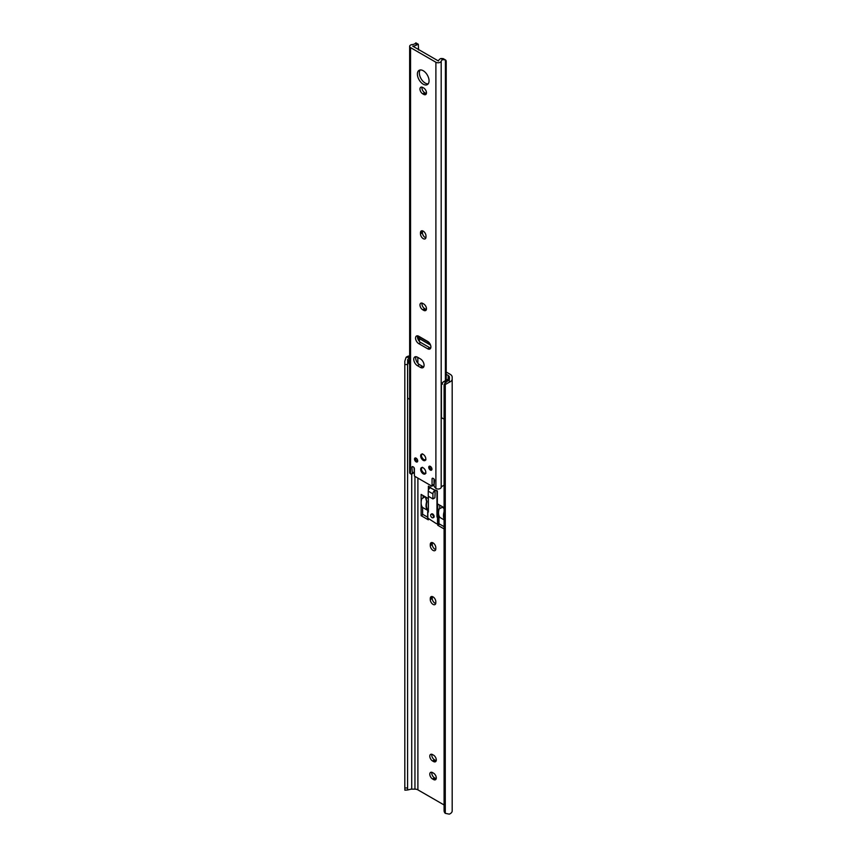 <?xml version="1.0" encoding="UTF-8"?>
<svg xmlns="http://www.w3.org/2000/svg" width="857" height="857" viewBox="0 0 857 857"><rect width="100%" height="100%" fill="white"/><g stroke="black" fill="none" stroke-linecap="round" stroke-linejoin="round"><path stroke-width="1.29" d="M433.042 550.398A3.91 2.25 -120 0 0 434.992 550.601A3.91 2.25 -120 0 0 435.806 548.812L435.806 547.677A3.91 2.25 -120 0 0 434.092 543.745A3.91 2.25 -120 0 0 431.092 542.695A3.91 2.25 -120 0 0 430.278 544.484L430.278 545.62A3.91 2.25 -120 0 0 433.042 550.398M432.335 542.588A3.91 2.25 -120 0 0 432.239 543.349L432.239 544.484A3.91 2.25 -120 0 0 435.002 549.273A3.91 2.25 -120 0 0 435.71 549.573M433.042 604.389A3.91 2.25 -120 0 0 434.992 604.581A3.91 2.25 -120 0 0 435.806 602.803L435.806 601.668A3.91 2.25 -120 0 0 434.092 597.736A3.91 2.25 -120 0 0 431.092 596.686A3.91 2.25 -120 0 0 430.278 598.475L430.278 599.611A3.91 2.25 -120 0 0 433.042 604.389M432.335 596.579A3.91 2.25 -120 0 0 432.239 597.34L432.239 598.475A3.91 2.25 -120 0 0 435.002 603.253A3.91 2.25 -120 0 0 435.71 603.564M437.766 524.227L437.766 525.287L444.087 528.93M444.087 507.676L437.766 504.034L437.766 517.071M428.318 511.608L428.318 498.57L421.141 494.425L421.141 515.689L428.318 519.835L428.318 518.839M432.549 754.599A3.91 2.25 -120 0 0 430.6 754.406A3.91 2.25 -120 0 0 430 757.534A3.91 2.25 -120 0 0 432.549 760.973L433.535 761.541A3.91 2.25 -120 0 0 435.485 761.734A3.91 2.25 -120 0 0 436.084 758.606A3.91 2.25 -120 0 0 433.535 755.167L432.549 754.599M432.549 772.596A3.91 2.25 -120 0 0 430.6 772.403A3.91 2.25 -120 0 0 430 775.531A3.91 2.25 -120 0 0 432.549 778.97L433.535 779.538A3.91 2.25 -120 0 0 435.485 779.731A3.91 2.25 -120 0 0 436.084 776.603A3.91 2.25 -120 0 0 433.535 773.164L432.549 772.596M407.589 789.993L404.89 790.175L404.815 787.969L407.589 787.969L407.589 789.993L410.749 789.211A4.135 2.389 180 0 1 411.724 789.147L414.949 789.147A4.167 2.4 180 0 1 417.895 789.854L444.087 804.969M446.218 374.295L448.19 375.43A4.167 2.4 180 0 1 449.411 377.123L449.411 378.987L449.411 377.123M439.502 516.792L436.963 517.028L436.963 491.104L430.214 487.772L435.131 490.322M449.411 378.987A4.135 2.389 180 0 1 449.293 379.555L449.293 382.233L445.276 384.525A5.206 4.253 180 0 0 444.087 387.225L444.087 810.636A5.206 4.253 180 0 0 445.276 813.347L449.293 814.15A6.91 3.985 0 0 0 452.185 810.904L452.185 377.123A6.942 4.006 0 0 0 450.15 374.295L446.218 372.024M409.646 357.573L407.825 359.426M407.632 360.347L407.589 364.557L404.815 364.557L404.815 361.161L406.1 357.305L409.646 357.305M407.589 787.969L407.589 364.557M404.815 787.969L404.815 364.557M409.646 355.816A6.91 3.985 0 0 0 406.1 357.305M439.727 505.159L439.727 507.783M437.766 525.287L439.727 524.152L444.087 526.669L438.988 523.723L437.52 524.152L435.988 523.413L427.825 518.131M421.141 515.689L423.101 514.554L427.675 517.189L422.608 514.264L422.608 507.462A12.019 6.942 -60 0 1 421.74 498.817L424.901 496.824L425.725 497.135L426.957 501.731A11.495 6.642 120 0 0 427.889 509.958L428.318 510.761M423.101 495.56L423.101 497.049M431.842 754.299A3.91 2.25 -120 0 0 434.51 759.838L435.495 760.405A3.91 2.25 -120 0 0 436.202 760.705M431.842 772.296A3.91 2.25 -120 0 0 434.51 777.835L435.495 778.402A3.91 2.25 -120 0 0 436.202 778.702M449.293 382.233A6.91 3.985 0 0 0 452.185 378.987M444.087 387.225L444.087 385.629A5.206 4.253 0 0 1 445.276 382.918L449.293 379.555M434.885 490.461A2.775 1.607 120 0 0 432.914 493.868L428.254 491.168L428.254 496.235L432.914 498.924L434.885 497.788L435.131 492.582M432.914 498.924L432.914 493.868M428.254 491.168A2.775 1.607 -60 0 1 430.214 487.772L428.382 486.144L430.214 487.205M433.374 517.585A2.078 1.2 -120 0 0 433.717 517.489A2.078 1.2 -120 0 0 434.028 515.818A2.078 1.2 -120 0 0 432.667 513.986A2.078 1.2 -120 0 0 431.628 513.879A2.078 1.2 -120 0 0 431.382 514.125M436.963 517.028L438.988 516.921L444.087 519.867M428.318 511.04L427.675 511.543L428.382 512.068L428.382 496.299M444.087 517.617A11.495 6.642 -60 0 1 444.087 513.054M444.087 511.715L444.076 511.715A12.019 6.942 120 0 0 444.087 518.988M430.589 487.558L430.589 486.99M434.885 492.732L435.131 490.033L437.338 490.89L437.338 516.814M422.608 507.462L427.514 510.301A12.019 6.942 -60 0 1 426.647 501.656L425.436 497.049M428.382 490.311L428.382 486.144M438.988 516.921L438.988 523.723M444.087 508.715L442.319 506.883L444.087 508.137M442.855 507.108L439.17 508.876A12.019 6.942 120 0 0 440.037 517.532M432.057 517.671A1.993 1.157 -120 0 0 433.053 517.767A1.993 1.157 -120 0 0 433.363 516.171A1.993 1.157 -120 0 0 432.057 514.414A1.993 1.157 -120 0 0 431.06 514.307A1.993 1.157 -120 0 0 430.76 515.914A1.993 1.157 -120 0 0 432.057 517.671M409.646 364.782L407.878 360.926L409.646 359.908M409.646 358.13A3.996 2.303 0 0 0 408.8 358.505A3.996 2.303 0 0 0 407.632 360.133A3.996 2.303 0 0 0 407.878 360.926M407.632 360.133L407.632 397.252A3.996 2.303 0 0 0 409.646 399.255M441.387 384.343L441.419 417.038A3.996 2.303 0 0 0 444.087 418.923M443.508 381.772L448.789 378.719L443.99 381.772A3.996 2.303 0 0 0 446.711 381.783M443.305 381.89L443.99 381.772L443.305 381.89C441.098 384.182 440.841 384.911 442.555 384.075M448.789 378.719L449.122 378.815A3.996 2.303 0 0 1 449.347 379.394M428.746 467.29A2.26 1.307 -120 0 0 429.732 469.561A2.26 1.307 -120 0 0 431.467 470.172A2.26 1.307 -120 0 0 431.939 469.133A2.26 1.307 -120 0 0 430.953 466.861A2.26 1.307 -120 0 0 429.218 466.262A2.26 1.307 -120 0 0 428.746 467.29M429.818 466.176A2.26 1.307 -120 0 0 429.732 466.722A2.26 1.307 -120 0 0 431.842 469.69M414.509 459.073A2.26 1.307 -120 0 0 415.495 461.345A2.26 1.307 -120 0 0 417.23 461.944A2.26 1.307 -120 0 0 417.702 460.916A2.26 1.307 -120 0 0 416.716 458.645A2.26 1.307 -120 0 0 414.981 458.045A2.26 1.307 -120 0 0 414.509 459.073M415.581 457.949A2.26 1.307 -120 0 0 415.495 458.506A2.26 1.307 -120 0 0 417.616 461.473M420.648 469.347A3.642 2.1 -120 0 0 422.233 473.01A3.642 2.1 -120 0 0 425.051 473.996A3.642 2.1 -120 0 0 425.8 472.325A3.642 2.1 -120 0 0 424.204 468.65A3.642 2.1 -120 0 0 421.398 467.676A3.642 2.1 -120 0 0 420.648 469.347M424.547 473.418A3.642 2.1 -120 0 0 425.468 473.589M420.648 455.881A3.642 2.1 -120 0 0 422.233 459.556A3.642 2.1 -120 0 0 425.051 460.53A3.642 2.1 -120 0 0 425.8 458.859A3.642 2.1 -120 0 0 424.204 455.196A3.642 2.1 -120 0 0 421.398 454.221A3.642 2.1 -120 0 0 420.648 455.881M424.547 459.952A3.642 2.1 -120 0 0 425.468 460.134M430.889 346.946A4.51 2.603 -120 0 0 427.707 341.429L418.741 336.255A4.51 2.603 -120 0 0 416.491 336.03A4.51 2.603 -120 0 0 415.795 339.64A4.51 2.603 -120 0 0 418.741 343.625L427.707 348.788A4.51 2.603 -120 0 0 429.957 349.013A4.51 2.603 -120 0 0 430.889 346.946M424.086 365.264A5.206 3.01 -120 0 0 420.401 358.89L417.455 357.187A5.206 3.01 -120 0 0 414.852 356.93A5.206 3.01 -120 0 0 414.049 361.108A5.206 3.01 -120 0 0 417.455 365.693L420.401 367.396A5.206 3.01 -120 0 0 423.004 367.653A5.206 3.01 -120 0 0 424.086 365.264M412.088 473.792L414.06 472.657A1.393 0.803 -120 0 0 414.349 472.025A1.393 0.803 -120 0 0 414.338 471.918L412.378 473.053A1.393 0.803 -120 0 1 412.378 473.16A1.393 0.803 -120 0 1 412.088 473.792A1.393 0.803 -120 0 1 411.489 473.771L410.557 473.867L410.557 47.617L435.892 62.24A3.128 1.8 0 0 0 439.084 62.679A3.128 1.8 0 0 0 441.184 61.233A4.135 2.389 180 0 1 442.887 59.626L440.905 58.48A6.91 3.985 0 0 0 438.441 60.997L412.72 46.149A6.91 3.985 0 0 0 417.07 44.725L415.099 43.578L415.849 42.85A3.471 2.003 -60 0 1 415.956 42.904L418.302 44.253L417.07 44.725M417.391 74.098A8.249 4.756 -120 0 0 420.991 82.39A8.249 4.756 -120 0 0 427.343 84.607A8.249 4.756 -120 0 0 429.057 80.826A8.249 4.756 -120 0 0 425.458 72.534A8.249 4.756 -120 0 0 419.105 70.328A8.249 4.756 -120 0 0 417.391 74.098M420.198 69.963A8.249 4.756 -120 0 0 419.362 72.963A8.249 4.756 -120 0 0 422.33 80.547A8.249 4.756 -120 0 0 428.211 83.836M426.475 92.802A3.91 2.25 -120 0 0 423.712 88.025L422.737 87.457A3.91 2.25 -120 0 0 420.776 87.264A3.91 2.25 -120 0 0 420.176 90.392A3.91 2.25 -120 0 0 422.737 93.831L423.712 94.399A3.91 2.25 -120 0 0 425.661 94.591A3.91 2.25 -120 0 0 426.475 92.802M426.475 308.756A3.91 2.25 -120 0 0 423.712 303.978L422.737 303.41A3.91 2.25 -120 0 0 420.776 303.217A3.91 2.25 -120 0 0 420.176 306.345A3.91 2.25 -120 0 0 422.737 309.784L423.712 310.352A3.91 2.25 -120 0 0 425.661 310.545A3.91 2.25 -120 0 0 426.475 308.756M434.028 479.063L434.028 484.301A2.775 1.607 -120 0 1 433.878 485.062L431.917 486.198A2.775 1.607 -120 0 0 432.057 485.426L432.057 478.913A1.393 0.803 -120 0 1 432.346 478.281A1.393 0.803 -120 0 1 433.042 478.345L433.535 478.624A1.393 0.803 -120 0 1 434.51 480.327L434.07 485.576A1.393 0.803 -120 0 0 434.96 487.322L435.892 488.49A3.128 1.8 0 0 0 439.084 488.929A3.128 1.8 0 0 0 441.184 487.472A4.135 2.389 180 0 1 442.887 485.876L444.087 485.341M412.913 466.722L411.928 467.29A1.393 0.803 -120 0 1 412.217 466.658A1.393 0.803 -120 0 1 412.913 466.722L413.406 467.011A1.393 0.803 -120 0 1 414.392 468.715L414.392 475.228A2.775 1.607 -120 0 0 414.531 476.16L431.917 486.198M411.928 467.29L412.378 473.053M425.983 235.921A3.91 2.25 -120 0 0 424.279 231.99A3.91 2.25 -120 0 0 421.269 230.951A3.91 2.25 -120 0 0 420.466 232.74L420.466 233.875A3.91 2.25 -120 0 0 422.169 237.796A3.91 2.25 -120 0 0 425.179 238.846A3.91 2.25 -120 0 0 425.983 237.057L425.983 235.921M415.849 42.85L415.099 43.578A4.135 2.389 180 0 1 412.313 44.564A3.128 1.8 0 0 0 409.646 46.342A3.128 1.8 0 0 0 410.557 47.617M409.646 46.342L409.646 472.593A3.128 1.8 0 0 0 410.557 473.867M418.57 340.293L418.57 338.108M418.57 337.358L418.57 336.158M418.57 49.974L418.302 44.253M417.691 335.848A4.51 2.603 -120 0 0 420.712 342.489L429.668 347.663A4.51 2.603 -120 0 0 430.717 348.06M416.031 356.694A5.206 3.01 -120 0 0 419.416 364.557L422.362 366.26A5.206 3.01 -120 0 0 423.797 366.753M414.006 467.59L414.338 471.918M422.03 87.157A3.91 2.25 -120 0 0 424.697 92.695L425.683 93.263A3.91 2.25 -120 0 0 426.379 93.563M422.522 230.844A3.91 2.25 -120 0 0 422.426 231.604L422.426 232.74A3.91 2.25 -120 0 0 425.897 237.817M422.03 303.11A3.91 2.25 -120 0 0 424.697 308.659L425.683 309.216A3.91 2.25 -120 0 0 426.379 309.527M440.905 58.48L443.155 58.608L445.501 59.958A3.471 2.003 120 0 0 445.404 59.915L442.887 59.626M446.218 380.197L446.218 61.554A3.471 2.003 120 0 0 445.501 59.958M445.404 380.669L445.404 59.915M411.381 473.728L410.846 474.039M421.955 454.049A3.642 2.1 -120 0 0 421.655 454.938M421.955 467.515A3.642 2.1 -120 0 0 421.655 468.404M418.248 337.894L418.955 336.694L420.241 337.412L419.534 338.601L418.248 337.894L419.716 338.858L419.244 341.225M430.514 344.975L427.536 343.228L428.243 342.029L420.241 337.412M428.243 342.029L428.961 342.446M427.536 343.228L419.534 338.601M430.557 345.114L419.716 338.858M417.884 363.293L417.809 357.39M424.204 473.107L425.575 473.407M424.204 459.641L425.575 459.952M417.895 789.854L417.895 478.099M448.19 379.062L448.19 375.43M414.949 789.147L414.949 476.406M411.724 789.147L411.724 473.846M445.276 813.347L445.276 384.525M434.51 777.835L432.549 778.97M435.495 778.402L433.535 779.538M434.51 759.838L432.549 760.973M435.495 760.405L433.535 761.541M432.239 597.34L430.278 598.475M432.239 598.475L430.278 599.611M432.239 543.349L430.278 544.484M432.239 544.484L430.278 545.62M427.825 511.758L427.825 518.549M437.52 517.349L437.52 524.152M438.259 517.349L438.259 524.152M409.646 360.797L408.211 361.622M435.892 488.49L435.892 62.24M441.184 487.472L441.184 61.233M424.697 308.659L422.737 309.784M425.683 309.216L423.712 310.352M422.426 231.604L420.466 232.74M422.426 232.74L420.466 233.875M424.697 92.695L422.737 93.831M425.683 93.263L423.712 94.399M434.028 484.301L432.057 485.426M433.042 478.345L432.057 478.913M422.362 366.26L420.401 367.396M419.416 364.557L417.455 365.693M420.712 342.489L418.741 343.625M429.668 347.663L427.707 348.788M427.675 511.543L427.675 518.346M433.053 517.767L433.963 517.242M431.06 514.307L431.971 513.782M448.843 378.676L443.401 381.826M422.469 467.258C420.776 468.618 421.226 470.568 423.819 473.107L425.94 473.278M422.469 453.803C420.776 455.153 421.226 457.102 423.819 459.652L425.94 459.813"/></g></svg>
